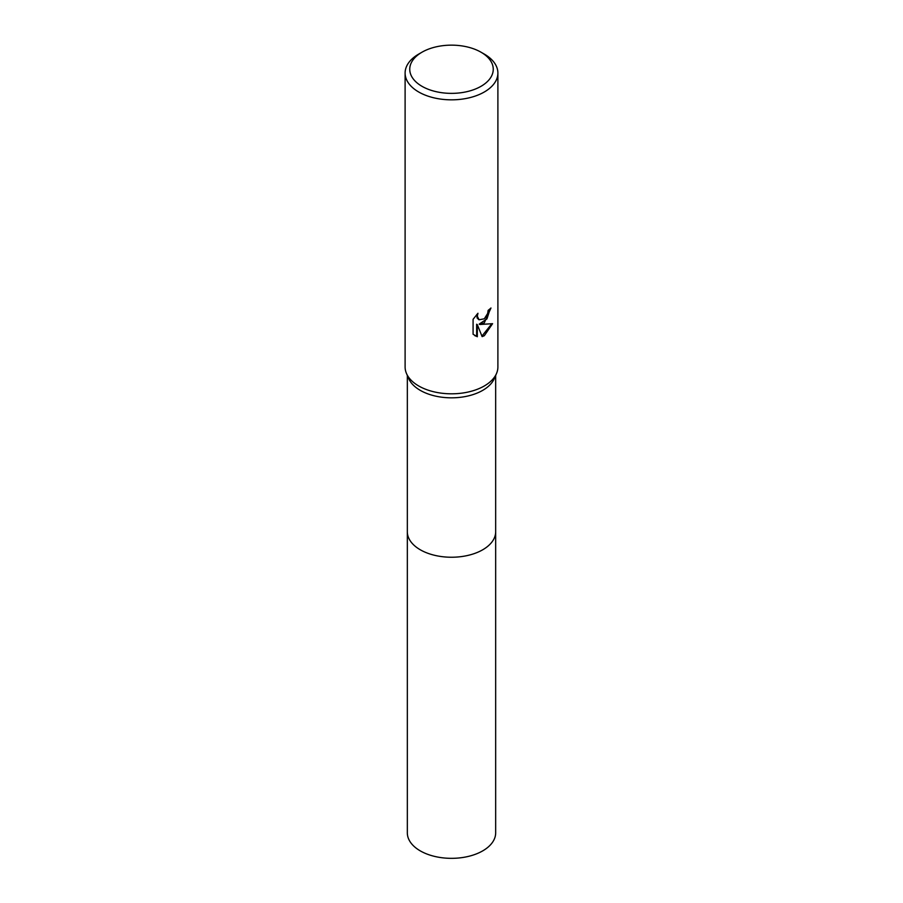 <?xml version="1.0" encoding="UTF-8"?>
<svg xmlns="http://www.w3.org/2000/svg" width="903" height="903" viewBox="0 0 903 903"><rect width="100%" height="100%" fill="white"/><g stroke="black" fill="none" stroke-linecap="round" stroke-linejoin="round"><path stroke-width="1.35" d="M481.028 52.216L484.313 54.101A46.392 26.785 180 0 1 497.892 73.041L497.892 367.024A46.392 26.785 180 0 1 496.503 373.526L494.347 378.515A44.168 25.498 180 0 1 482.733 390.356A44.168 25.498 180 0 1 439.716 396.902A44.168 25.498 180 0 1 408.653 378.515L406.497 373.526A46.392 26.785 180 0 1 405.108 367.024L405.108 73.041A46.392 26.785 180 0 1 418.687 54.101L421.972 52.216A41.752 24.11 180 0 1 481.028 52.216A41.752 24.11 180 0 1 481.028 86.304A41.752 24.11 180 0 1 421.972 86.304A41.752 24.11 180 0 1 421.972 52.216L418.687 54.101M495.668 531.37A44.168 25.498 180 0 1 495.668 531.743A44.168 25.498 180 0 1 482.733 549.769A44.168 25.498 180 0 1 434.603 555.3A44.168 25.498 180 0 1 407.332 531.743L407.332 375.467M496.503 373.526A46.392 26.785 180 0 1 484.313 385.965A46.392 26.785 180 0 1 439.129 392.839A46.392 26.785 180 0 1 406.497 373.526M484.301 322.822L479.865 324.493L492.575 323.68L484.313 335.713L482.123 336.627L477.315 324.629L477.315 336.74L473.082 334.245L473.082 319.301L477.958 313.262L477.303 316.231L479.098 319.775L484.313 318.804L487.665 313.454L488.151 310.35A46.392 26.785 0 0 0 490.972 308.002L484.301 322.822M497.892 73.041A46.392 26.785 180 0 1 484.313 91.993A46.392 26.785 180 0 1 433.745 97.795A46.392 26.785 180 0 1 405.108 73.041M490.273 308.634L486.943 318.894L479.2 324.109L479.865 324.493M481.92 336.108L491.695 323.895M474.741 335.623L476.649 336.356L476.649 324.233L477.315 324.629M476.649 336.356L477.315 336.74M478.782 319.56L477.111 317.969L476.784 314.458M495.668 531.743L495.668 832.837A44.168 25.498 180 0 1 468.409 856.394A44.168 25.498 180 0 1 420.267 850.874A44.168 25.498 180 0 1 407.332 832.837L407.332 531.743A44.168 25.498 180 0 0 420.267 549.769A44.168 25.498 180 0 0 468.409 555.3A44.168 25.498 180 0 0 495.668 531.743L495.668 375.467M479.098 319.775L478.432 319.391"/></g></svg>
